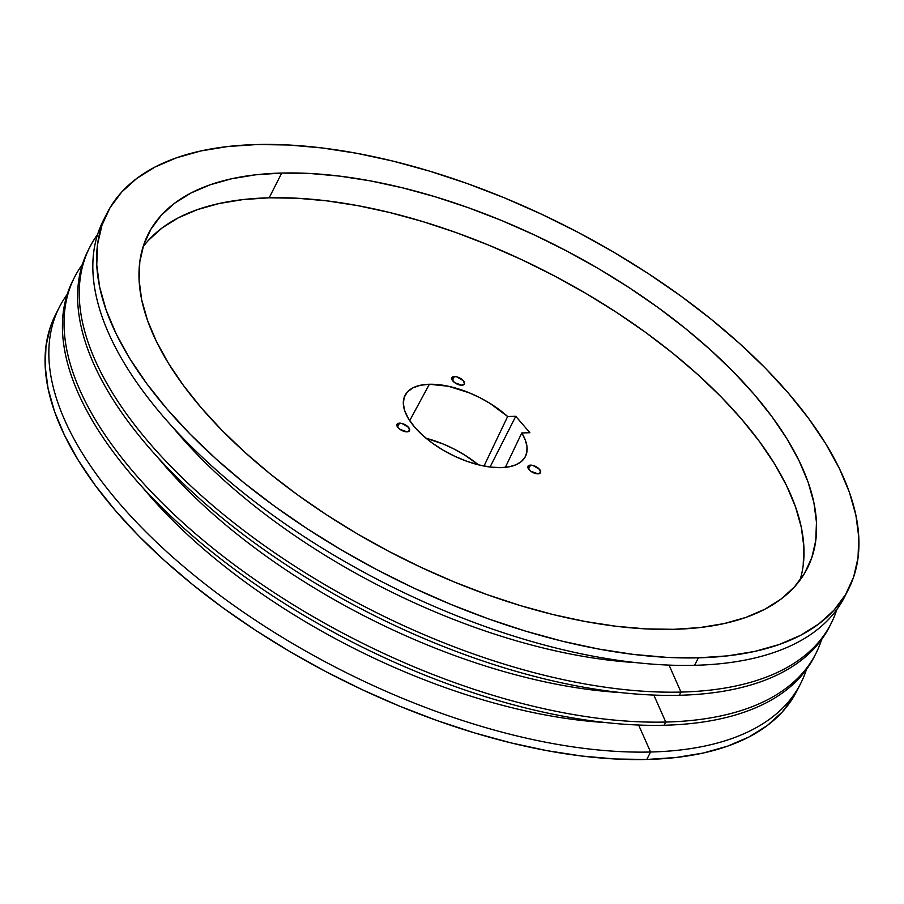 <?xml version="1.0" encoding="UTF-8"?>
<svg xmlns="http://www.w3.org/2000/svg" width="904" height="904" viewBox="0 0 904 904"><rect width="100%" height="100%" fill="white"/><g stroke="black" fill="none" stroke-linecap="round" stroke-linejoin="round"><path stroke-width="1.36" d="M538.004 473.832A7.04 3.322 -153.1 0 1 530.648 471.131A7.04 3.322 -153.1 0 1 527.981 466.294A7.04 3.322 -153.1 0 1 530.524 465.131L528.546 469.029L530.524 465.131L532.829 465.413L539.53 469.345L540.626 472.464L538.004 473.832L530.829 471.266L527.97 467.933L528.795 465.515L530.524 465.131A7.04 3.322 -153.1 0 1 537.88 467.831A7.04 3.322 -153.1 0 1 540.547 472.668A7.04 3.322 -153.1 0 1 538.004 473.832M461.865 385.228A7.04 3.322 -153.1 0 1 454.509 382.539A7.04 3.322 -153.1 0 1 451.842 377.702A7.04 3.322 -153.1 0 1 454.384 376.539L452.407 380.437L454.384 376.539L456.689 376.821L463.39 380.753L464.486 383.861L461.865 385.228L454.689 382.663L451.83 379.341L452.655 376.911L454.384 376.539A7.04 3.322 -153.1 0 1 461.741 379.228A7.04 3.322 -153.1 0 1 464.407 384.064A7.04 3.322 -153.1 0 1 461.865 385.228M406.992 431.841A7.04 3.322 -153.1 0 1 399.647 429.14A7.04 3.322 -153.1 0 1 396.98 424.304A7.04 3.322 -153.1 0 1 399.523 423.14L397.545 427.038L399.523 423.14L401.828 423.422L408.529 427.355L409.625 430.473L406.992 431.841L399.828 429.276L397.997 427.615L396.89 424.507L399.523 423.14A7.04 3.322 -153.1 0 1 406.879 425.84A7.04 3.322 -153.1 0 1 409.535 430.677A7.04 3.322 -153.1 0 1 406.992 431.841M803.193 565.384L803.893 546.999L801.328 527.45L795.531 506.918L786.548 485.617L774.479 463.729L759.428 441.491L741.54 419.094L720.996 396.766L697.978 374.719L672.723 353.159L645.479 332.31L616.494 312.355L586.052 293.506L554.434 275.923L521.97 259.787L488.962 245.244L455.718 232.452L422.563 221.514L389.827 212.553L357.814 205.649L326.83 200.857L297.19 198.236L269.155 197.806L281.72 173.048A369.487 174.257 -153.1 0 1 667.48 314.513A369.487 174.257 -153.1 0 1 807.295 568.356A369.487 174.257 -153.1 0 1 673.842 629.32L699.978 627.557L723.98 623.602L745.608 617.511L764.66 609.33L780.943 599.149L794.311 587.069L804.628 573.181L811.803 557.655L815.758 540.615L816.459 522.229L813.894 502.68L808.097 482.148L799.113 460.848L787.045 438.971L771.993 416.721L754.106 394.325L733.551 371.996L710.544 349.95L685.288 328.401L658.044 307.541L629.06 287.596L598.617 268.737L567 251.154L534.535 235.017L501.528 220.474L468.283 207.683L435.129 196.756L402.393 187.783L370.38 180.879L339.395 176.088L309.756 173.466L281.72 173.048L255.583 174.811L231.582 178.766L209.954 184.857L190.902 193.038L174.619 203.219L161.251 215.299L150.934 229.175L143.759 244.713L139.804 261.753L139.103 280.138L141.668 299.687L147.465 320.219L156.448 341.52L168.517 363.397L183.568 385.646L201.456 408.043L222 430.372L245.018 452.418L270.273 473.967L297.518 494.827L326.502 514.771L356.944 533.631L388.562 551.214L421.027 567.35L454.034 581.882L487.279 594.685L520.433 605.612L553.169 614.584L585.182 621.489L616.166 626.28L645.806 628.89L673.842 629.32A369.487 174.257 -153.1 0 1 288.082 487.855A369.487 174.257 -153.1 0 1 148.267 234.012A369.487 174.257 -153.1 0 1 281.72 173.048L269.155 197.806A369.487 174.257 26.9 0 0 143.035 246.928M846.506 592.945A415.682 196.032 -153.1 0 1 694.566 665.31A415.682 196.032 26.9 0 0 844.698 596.719L848.483 589.25A415.682 196.032 -153.1 0 1 698.351 657.841L694.566 665.31A415.682 196.032 -153.1 0 1 257.222 503.607A415.682 196.032 -153.1 0 1 105.26 216.892M107.079 213.118L103.293 220.576A415.682 196.032 26.9 0 0 260.578 506.15A415.682 196.032 26.9 0 0 694.566 665.31L698.351 657.841A415.682 196.032 -153.1 0 1 264.363 498.68A415.682 196.032 -153.1 0 1 107.079 213.118A415.682 196.032 -153.1 0 1 257.211 144.527L288.749 145.002L322.095 147.951L356.956 153.33L392.969 161.104L429.796 171.195L467.097 183.489L504.488 197.886L541.632 214.237L578.164 232.396L613.714 252.171L647.965 273.392L680.576 295.834L711.233 319.293L739.641 343.543L765.53 368.346L788.65 393.466L808.775 418.665L825.702 443.694L839.296 468.306L849.398 492.273L855.918 515.37L858.8 537.36L858.009 558.039L853.568 577.215L845.5 594.696L833.884 610.302L818.843 623.907L800.526 635.354L779.09 644.552L754.761 651.411L727.754 655.852L698.351 657.841L666.813 657.366L633.467 654.417L598.606 649.027L562.593 641.264L525.755 631.173L488.465 618.878L451.073 604.482L413.93 588.131L377.397 569.972L341.848 550.197L307.597 528.976L274.985 506.534L244.329 483.075L215.92 458.825L190.032 434.022L166.912 408.902L146.787 383.703L129.848 358.673L116.266 334.062L106.163 310.095L99.643 286.997L96.762 265.008L97.553 244.329L101.994 225.152L110.062 207.671L121.678 192.066L136.719 178.461L155.036 167.014L176.472 157.816L200.801 150.957L227.808 146.516L257.211 144.527A415.682 196.032 -153.1 0 1 691.198 303.687A415.682 196.032 -153.1 0 1 848.483 589.25M830.29 625.082A415.682 196.032 -153.1 0 1 679.356 695.278L680.983 692.08L669.039 665.107L680.983 692.08A415.682 196.032 26.9 0 0 836.821 609.545A415.682 196.032 -153.1 0 1 831.115 623.489A415.682 196.032 -153.1 0 1 680.983 692.08L679.356 695.278A415.682 196.032 26.9 0 0 829.499 626.687L831.115 623.489M815.092 655.05A415.682 196.032 -153.1 0 1 664.157 725.245L665.773 722.047L653.829 695.074L665.773 722.047A415.682 196.032 26.9 0 0 821.623 639.524A415.682 196.032 -153.1 0 1 815.916 653.456A415.682 196.032 -153.1 0 1 665.773 722.047L664.157 725.245A415.682 196.032 26.9 0 0 814.289 656.654L815.916 653.456M55.607 314.569L50.432 326.785L45.991 345.961L45.2 366.64L48.081 388.63L54.602 411.727L64.704 435.694L78.298 460.305L95.225 485.335L115.35 510.534L138.47 535.654L164.358 560.457L192.767 584.707L223.424 608.166L256.035 630.608L290.286 651.829L325.835 671.604L362.368 689.763L399.511 706.114L436.903 720.511L474.204 732.805L511.031 742.896L547.044 750.67L581.905 756.049L615.251 758.998L646.789 759.473L650.575 752.015L638.631 725.042L650.575 752.015A415.682 196.032 26.9 0 0 806.413 669.491A415.682 196.032 -153.1 0 1 800.707 683.424A415.682 196.032 -153.1 0 1 650.575 752.015L646.789 759.473A415.682 196.032 26.9 0 0 796.921 690.882L800.707 683.424M501.042 467.639A67.517 31.843 -153.1 0 1 430.123 441.468A67.517 31.843 -153.1 0 1 405.252 394.935A67.517 31.843 -153.1 0 1 429.389 384.256L409.704 420.609L429.389 384.256A67.517 31.843 -153.1 0 1 507.652 416.507L484.002 466.046L507.652 416.507L515.766 416.303L490.036 467.029L515.766 416.303L529.891 432.733L521.777 432.937L505.347 467.368L521.777 432.937A67.517 31.843 -153.1 0 1 525.665 456.023A67.517 31.843 -153.1 0 1 501.042 467.639L490.499 467.085L478.996 464.95L466.95 461.311L454.848 456.317L443.141 450.158L432.27 443.062L422.676 435.31L414.721 427.208L408.698 419.049L404.856 411.15L403.331 403.828L404.178 397.353L407.376 391.986L412.789 387.918L420.224 385.307L429.389 384.256L448.463 386.268L469.492 392.901L479.967 397.737L490.024 403.387L507.652 416.507L515.766 416.303L529.891 432.733L521.777 432.937L525.247 439.852L526.953 446.361L526.84 452.271L524.93 457.413L521.258 461.628L515.935 464.792L509.133 466.814L501.042 467.639M478.397 464.803A69.585 32.815 26.9 0 0 426.089 438.259L443.367 444.09L454.215 449.107L464.599 454.983L478.397 464.803M59.302 307.281A415.682 196.032 -153.1 0 1 67.178 294.455A415.682 196.032 26.9 0 0 204.643 583.679A415.682 196.032 26.9 0 0 650.575 752.015A415.682 196.032 -153.1 0 1 216.587 592.854A415.682 196.032 -153.1 0 1 59.302 307.281L55.517 314.75A415.682 196.032 26.9 0 0 212.802 600.312A415.682 196.032 26.9 0 0 646.789 759.473L676.192 757.484L703.199 753.043L727.528 746.184L748.964 736.986L767.281 725.539L782.322 711.934L793.938 696.329L797.023 690.701M605.985 722.59A383.239 180.732 -153.1 0 1 142.696 487.561A383.239 180.732 26.9 0 0 605.985 722.59M74.501 277.313A415.682 196.032 -153.1 0 1 82.377 264.476A415.682 196.032 26.9 0 0 219.841 553.711A415.682 196.032 26.9 0 0 665.773 722.047A415.682 196.032 -153.1 0 1 231.786 562.887A415.682 196.032 -153.1 0 1 74.501 277.313L72.885 280.511A415.682 196.032 26.9 0 0 230.17 566.085A415.682 196.032 26.9 0 0 664.157 725.245A415.682 196.032 -153.1 0 1 228.723 565A415.682 196.032 -153.1 0 1 73.71 278.918M621.274 692.634A383.239 180.732 -153.1 0 1 157.85 457.526A383.239 180.732 26.9 0 0 621.274 692.634M89.711 247.346A415.682 196.032 -153.1 0 1 97.587 234.509A415.682 196.032 26.9 0 0 235.051 523.744A415.682 196.032 26.9 0 0 680.983 692.08A415.682 196.032 -153.1 0 1 246.995 532.919A415.682 196.032 -153.1 0 1 89.711 247.346L88.084 250.544A415.682 196.032 26.9 0 0 245.368 536.117A415.682 196.032 26.9 0 0 679.356 695.278A415.682 196.032 -153.1 0 1 243.933 535.032A415.682 196.032 -153.1 0 1 88.908 248.95M636.393 662.655A383.239 180.732 -153.1 0 1 173.105 427.626A383.239 180.732 26.9 0 0 636.393 662.655M799.961 580.21A369.487 174.257 26.9 0 0 643.569 330.932A369.487 174.257 26.9 0 0 269.155 197.806L243.018 199.581L219.017 203.536L197.388 209.626L178.337 217.807L162.053 227.977L148.685 240.068"/></g></svg>
